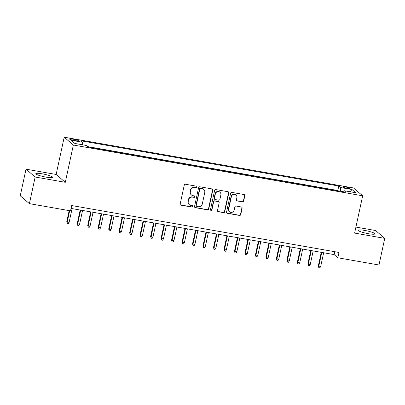 <?xml version="1.0" encoding="UTF-8"?>
<svg xmlns="http://www.w3.org/2000/svg" width="405" height="405" viewBox="0 0 405 405"><rect width="100%" height="100%" fill="white"/><g stroke="black" fill="none" stroke-linecap="round" stroke-linejoin="round"><path stroke-width="0.61" d="M197.012 187.044A0.754 0.724 130.6 0 0 196.45 186.184L185.515 184.265A1.083 1.033 130.6 0 0 184.26 185.131L180.195 203.948A1.083 1.033 130.6 0 0 180.994 205.173L191.929 207.092A0.754 0.724 130.6 0 0 192.577 205.786A0.754 0.724 130.6 0 0 192.243 205.629L190.831 205.381A3.458 3.306 130.6 0 1 188.259 201.457L188.598 199.888A3.458 3.306 130.6 0 1 192.618 197.124L194.03 197.372A0.754 0.724 130.6 0 0 194.683 196.06A0.754 0.724 130.6 0 0 194.349 195.904L192.932 195.655A3.458 3.306 130.6 0 1 190.365 191.732L190.704 190.168A3.458 3.306 130.6 0 1 194.719 187.399L196.131 187.647A0.754 0.724 130.6 0 0 197.012 187.044M191.403 194.942L191.16 194.729A3.458 3.306 130.6 0 1 190.117 191.524L190.456 189.955A3.458 3.306 130.6 0 1 194.471 187.186L195.883 187.434A0.754 0.724 130.6 0 0 196.648 186.249M180.402 204.834A1.083 1.033 130.6 0 0 180.751 204.96L191.681 206.879A0.754 0.724 130.6 0 0 192.441 205.694M189.302 204.662L189.054 204.449A3.458 3.306 130.6 0 1 188.016 201.244L188.35 199.675A3.458 3.306 130.6 0 1 192.37 196.911L193.782 197.159A0.754 0.724 130.6 0 0 194.547 195.969M364.616 230.404A8.591 1.25 12.2 0 0 358.152 230.243A8.591 1.25 12.2 0 0 368.474 233.71A8.591 1.25 12.2 0 0 374.944 233.872A8.591 1.25 12.2 0 0 364.616 230.404M42.282 173.836A8.591 1.25 12.2 0 0 35.812 173.674A8.591 1.25 12.2 0 0 46.14 177.142A8.591 1.25 12.2 0 0 52.604 177.309A8.591 1.25 12.2 0 0 42.282 173.836M345.754 187.024A3.523 0.511 12.2 0 0 343.101 186.958A3.523 0.511 12.2 0 0 347.338 188.381A3.523 0.511 12.2 0 0 349.991 188.446A3.523 0.511 12.2 0 0 345.754 187.024M242.418 201.903A1.083 1.033 130.6 0 0 243.673 201.037L244.812 195.757A1.083 1.033 130.6 0 0 244.012 194.532L231.873 192.4A1.083 1.033 130.6 0 0 230.617 193.266L226.547 212.083A1.083 1.033 130.6 0 0 227.352 213.308L239.492 215.44A1.083 1.033 130.6 0 0 240.747 214.574L242.124 208.195A1.083 1.033 130.6 0 0 241.324 206.97L236.125 206.059A1.083 1.033 130.6 0 0 234.87 206.925L234.186 210.084A2.891 2.764 130.6 0 1 229.554 211.8A2.891 2.764 130.6 0 1 228.683 209.122L231.361 196.734A2.891 2.764 130.6 0 1 235.994 195.018A2.891 2.764 130.6 0 1 236.864 197.696L236.419 199.761A1.083 1.033 130.6 0 0 237.224 200.986L242.17 201.69A1.083 1.033 130.6 0 0 243.425 200.824L244.569 195.544A1.083 1.033 130.6 0 0 244.357 194.658M354.613 233.083L384.75 238.368L378.994 264.997L337.851 257.777L339 252.452L71.695 205.543L70.546 210.868L29.403 203.644L35.159 177.02L65.296 182.311L73.356 145.036L362.672 195.807L354.613 233.083M212.812 190.142A1.083 1.033 130.6 0 0 212.012 188.912L199.873 186.786A1.083 1.033 130.6 0 0 198.617 187.647L194.547 206.464A1.083 1.033 130.6 0 0 195.352 207.694L207.492 209.82A1.083 1.033 130.6 0 0 208.747 208.96L212.812 190.142L212.569 189.93A1.083 1.033 130.6 0 0 212.357 189.044M215.87 189.591L228.01 191.722A1.083 1.033 130.6 0 1 228.815 192.947L224.745 211.764A1.083 1.033 130.6 0 1 223.489 212.63L218.295 211.719A1.083 1.033 130.6 0 1 217.49 210.494L219.14 202.859A1.083 1.033 130.6 0 0 218.341 201.634L214.893 201.032A1.083 1.033 130.6 0 0 213.637 201.898L211.921 209.841A0.754 0.724 130.6 0 1 210.706 210.286A0.754 0.724 130.6 0 1 210.478 209.587L214.615 190.456A1.083 1.033 130.6 0 1 215.87 189.591M73.614 140.327L75.917 140.732A3.412 0.496 12.2 0 0 78.489 140.798A3.412 0.496 12.2 0 0 74.383 139.416L72.08 139.011A3.412 0.496 12.2 0 0 69.508 138.95A3.412 0.496 12.2 0 0 73.614 140.327M73.356 145.036L64.203 137.194L353.519 187.966L362.672 195.807M338.2 190.851L337.795 190.507L338.762 186.032L80.894 140.778L82.625 142.261L82.655 144.828M338.762 186.032L340.494 187.515L352.026 189.54L355.782 192.76L344.25 190.735L345.981 192.218L88.113 146.964L86.381 145.481L74.849 143.461L71.093 140.236L82.625 142.261M337.795 190.507L87.708 146.615M65.296 182.311L56.143 174.469L26.006 169.179L35.159 177.02M26.006 169.179L20.25 195.807L29.403 203.644M384.75 238.368L375.597 230.531L355.909 227.073M56.143 174.469L64.203 137.194M71.072 208.433L334.14 254.598L337.851 257.777M334.763 251.707L334.14 254.598M344.25 190.735L343.653 191.808M340.544 191.266L340.494 187.515M352.026 189.54L349.95 191.737M194.759 207.35A1.083 1.033 130.6 0 0 195.104 207.481L207.244 209.613A1.083 1.033 130.6 0 0 208.499 208.747L212.569 189.93M200.688 188.446A0.754 0.724 130.6 0 0 199.807 189.054L196.238 205.568A0.754 0.724 130.6 0 0 196.8 206.428L198.288 206.687A3.458 3.306 130.6 0 0 202.308 203.923L204.748 192.633A3.458 3.306 130.6 0 0 202.176 188.71L200.44 188.234A0.754 0.724 130.6 0 0 199.559 188.841L199.807 189.054M196.465 206.272L196.217 206.059A0.754 0.724 130.6 0 1 195.99 205.355L199.559 188.841M203.705 189.429L203.457 189.216A3.458 3.306 130.6 0 0 201.928 188.497L202.176 188.71M200.44 188.234L201.928 188.497M217.703 211.38A1.083 1.033 130.6 0 0 218.047 211.506L223.246 212.417A1.083 1.033 130.6 0 0 224.497 211.552L228.567 192.734A1.083 1.033 130.6 0 0 228.354 191.854M218.816 201.862L218.568 201.649A1.083 1.033 130.6 0 0 218.093 201.422L214.645 200.819A1.083 1.033 130.6 0 0 213.389 201.685L211.673 209.628L211.921 209.841M210.595 210.17A0.754 0.724 130.6 0 0 211.673 209.628M220.857 194.942A2.891 2.764 130.6 0 0 219.986 192.264A2.891 2.764 130.6 0 0 215.349 193.975L214.407 198.339A1.083 1.033 130.6 0 0 215.207 199.569L218.654 200.171A1.083 1.033 130.6 0 0 219.91 199.306L220.857 194.942M219.986 192.264L219.738 192.051A2.891 2.764 130.6 0 0 215.101 193.762L215.349 193.975M214.731 199.341L214.483 199.128A1.083 1.033 130.6 0 1 214.159 198.131L215.101 193.762M236.631 200.647A1.083 1.033 130.6 0 0 236.976 200.779L242.17 201.69M235.994 195.018L235.745 194.805A2.891 2.764 130.6 0 0 231.113 196.521L231.361 196.734M229.554 211.8L229.306 211.587A2.891 2.764 130.6 0 1 228.435 208.909L231.113 196.521M226.76 212.969A1.083 1.033 130.6 0 0 227.104 213.096L239.244 215.227A1.083 1.033 130.6 0 0 240.499 214.361L241.876 207.983A1.083 1.033 130.6 0 0 241.669 207.097M69.093 222.431L68.278 223.656L67.225 223.474L66.759 221.717L69.093 222.431L72.08 208.61M67.225 223.474L67.205 222.102L69.67 210.711M66.759 221.717L69.159 210.625M79.577 224.274L78.757 225.499L77.709 225.312L77.244 223.56L79.577 224.274L82.564 210.448M77.709 225.312L77.689 223.94L80.676 210.119M77.244 223.56L80.17 210.028M90.057 226.111L89.242 227.337L88.194 227.154L87.728 225.398L90.057 226.111L93.049 212.286M88.194 227.154L88.174 225.777L91.16 211.957M87.728 225.398L90.654 211.866M100.541 227.949L99.721 229.174L98.673 228.992L98.207 227.24L100.541 227.949L103.528 214.129M98.673 228.992L98.653 227.62L101.645 213.794M98.207 227.24L101.134 213.708M111.026 229.792L110.206 231.017L109.158 230.83L108.692 229.078L111.026 229.792L114.013 215.966M109.158 230.83L109.137 229.458L112.124 215.637M108.692 229.078L111.618 215.546M121.505 231.63L120.69 232.855L119.642 232.673L119.171 230.916L121.505 231.63L124.497 217.804M119.642 232.673L119.617 231.301L122.609 217.475M119.171 230.916L122.097 217.384M131.99 233.467L131.169 234.697L130.121 234.51L129.656 232.759L131.99 233.467L134.976 219.647M130.121 234.51L130.101 233.138L133.088 219.313M129.656 232.759L132.582 219.226M142.469 235.31L141.654 236.535L140.606 236.353L140.14 234.596L142.469 235.31L145.461 221.484M140.606 236.353L140.586 234.976L143.573 221.155M140.14 234.596L143.066 221.064M152.953 237.148L152.138 238.373L151.085 238.191L150.619 236.434L152.953 237.148L155.94 223.327M151.085 238.191L151.065 236.819L154.057 222.993M150.619 236.434L153.546 222.907M163.438 238.985L162.618 240.216L161.57 240.028L161.104 238.277L163.438 238.985L166.425 225.165M161.57 240.028L161.549 238.656L164.536 224.836M161.104 238.277L164.03 224.745M173.917 240.828L173.102 242.053L172.054 241.871L171.588 240.114L173.917 240.828L176.909 227.002M172.054 241.871L172.034 240.494L175.021 226.673M171.588 240.114L174.509 226.582M184.402 242.666L183.581 243.891L182.534 243.709L182.068 241.952L184.402 242.666L187.388 228.845M182.534 243.709L182.513 242.337L185.505 228.511M182.068 241.952L184.994 228.425M194.886 244.509L194.066 245.734L193.018 245.546L192.552 243.795L194.886 244.509L197.873 230.683M193.018 245.546L192.998 244.174L195.985 230.354M192.552 243.795L195.478 230.263M205.365 246.346L204.55 247.571L203.502 247.389L203.032 245.632L205.365 246.346L208.352 232.521M203.502 247.389L203.477 246.017L206.469 232.192M203.032 245.632L205.958 232.1M215.85 248.184L215.03 249.414L213.982 249.227L213.516 247.475L215.85 248.184L218.837 234.363M213.982 249.227L213.961 247.855L216.948 234.029M213.516 247.475L216.442 233.943M226.329 250.027L225.514 251.252L224.466 251.07L224 249.313L226.329 250.027L229.321 236.201M224.466 251.07L224.446 249.693L227.433 235.872M224 249.313L226.927 235.781M236.814 251.864L235.999 253.09L234.946 252.907L234.48 251.151L236.814 251.864L239.8 238.044M234.946 252.907L234.925 251.535L237.917 237.71M234.48 251.151L237.406 237.619M247.298 253.702L246.478 254.932L245.43 254.745L244.964 252.993L247.298 253.702L250.285 239.881M245.43 254.745L245.41 253.373L248.397 239.547M244.964 252.993L247.89 239.461M257.777 255.545L256.962 256.77L255.914 256.588L255.449 254.831L257.777 255.545L260.769 241.719M255.914 256.588L255.894 255.211L258.881 241.39M255.449 254.831L258.37 241.299M268.262 257.383L267.442 258.608L266.394 258.425L265.928 256.669L268.262 257.383L271.249 243.562M266.394 258.425L266.374 257.053L269.365 243.228M265.928 256.669L268.854 243.142M278.741 259.225L277.926 260.45L276.878 260.263L276.412 258.511L278.741 259.225L281.733 245.4M276.878 260.263L276.858 258.891L279.845 245.071M276.412 258.511L279.339 244.979M289.226 261.063L288.411 262.288L287.363 262.106L286.892 260.349L289.226 261.063L292.213 247.237M287.363 262.106L287.337 260.729L290.329 246.908M286.892 260.349L289.818 246.817M299.71 262.901L298.89 264.126L297.842 263.944L297.376 262.192L299.71 262.901L302.697 249.08M297.842 263.944L297.822 262.572L300.809 248.746M297.376 262.192L300.302 248.66M310.19 264.743L309.374 265.969L308.326 265.786L307.861 264.03L310.19 264.743L313.181 250.918M308.326 265.786L308.306 264.409L311.293 250.589M307.861 264.03L310.787 250.498M320.674 266.581L319.854 267.806L318.806 267.624L318.34 265.867L320.674 266.581L323.661 252.755M318.806 267.624L318.786 266.252L321.778 252.426M318.34 265.867L321.266 252.335M71.877 139.953L72.08 139.011M74.166 140.424L74.383 139.416"/></g></svg>
